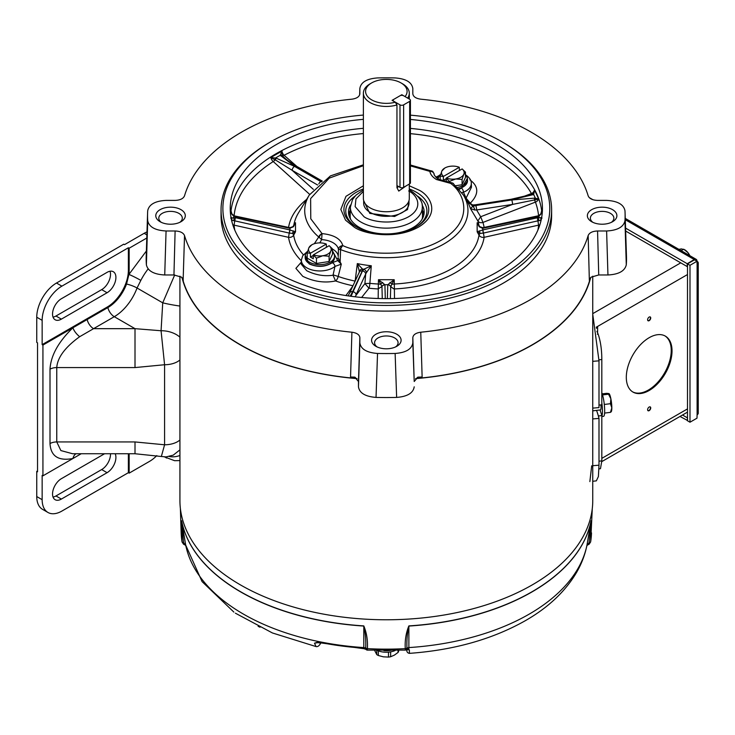 <?xml version="1.0" encoding="UTF-8"?>
<svg xmlns="http://www.w3.org/2000/svg" width="735" height="735" viewBox="0 0 735 735"><rect width="100%" height="100%" fill="white"/><g stroke="black" fill="none" stroke-linecap="round" stroke-linejoin="round"><path stroke-width="1.1" d="M698.25 262.928A3.896 2.251 180 0 1 697.111 264.517L697.111 414.779A3.896 2.251 0 0 0 698.25 413.189L698.25 262.928A3.896 2.251 180 0 0 697.111 261.338L696.982 261.127A3.896 2.251 -60 0 0 696.183 259.345L625.246 218.387M625.292 219.728L694.235 259.538A3.896 2.251 -60 0 1 696.183 259.345M697.111 414.779L696.982 418.178L689.99 422.212L689.99 265.307L696.982 261.265L697.111 264.517M694.235 259.538L687.243 263.718L625.558 228.107M680.013 416.451L687.501 420.475M696.982 261.265L694.492 259.822L687.501 263.865L687.501 420.769L689.99 422.212M689.99 265.307L687.501 263.865M625.65 231.038L687.243 266.594L687.243 263.718M687.243 420.622L687.501 417.59M687.243 417.746L682.503 415.009M332.486 251.894A14.654 8.462 180 0 1 334.498 256.175L334.498 257.682A14.654 8.462 180 0 1 325.458 265.491A14.654 8.462 180 0 1 309.481 263.663A14.654 8.462 180 0 1 305.19 257.682L305.19 256.175A14.654 8.462 180 0 1 307.552 251.572M334.498 256.175A14.654 8.462 180 0 1 325.458 263.994A14.654 8.462 180 0 1 309.481 262.165A14.654 8.462 180 0 1 305.19 256.175M329.096 261.522L332.486 254.227L332.486 248.908L330.796 251.122L329.096 256.203L329.096 261.522L316.463 263.479L316.463 258.16L313.266 255.027L313.266 258.748L310.409 257.103L310.409 253.382L307.212 252.822L307.212 258.132L316.463 263.479M307.212 252.822L308.902 247.741L311.833 244.801A11.328 6.542 180 0 1 316.914 243.11A11.328 6.542 180 0 1 326.303 244.057L326.432 247.282M329.096 256.203L322.784 255.752A11.328 6.542 180 0 1 313.395 254.806L329.161 245.701L332.486 248.908M329.161 245.701A11.328 6.542 180 0 1 330.796 251.122A11.328 6.542 180 0 1 322.784 255.752L316.463 258.16M310.409 253.382L310.537 253.162A11.328 6.542 180 0 1 308.902 247.741A11.328 6.542 180 0 1 311.833 244.801M313.266 255.449L310.409 257.103M310.537 253.162L326.303 244.057M465.466 175.123A14.654 8.462 180 0 1 467.478 179.404L467.478 180.902A14.654 8.462 180 0 1 458.668 188.665M467.478 179.404A14.654 8.462 180 0 1 457.519 187.416M438.189 179A14.654 8.462 180 0 1 440.531 174.801M462.076 184.742L465.466 177.447L465.466 172.137L463.767 174.351L462.076 179.432L462.076 184.742L455.81 185.716M449.443 182.464L449.443 181.389L446.237 178.256L446.237 181.977L443.389 180.323L443.389 176.602L440.182 176.042L440.182 180.084M440.182 176.042L441.882 170.961L444.813 168.03A11.328 6.542 180 0 1 449.893 166.34A11.328 6.542 180 0 1 459.283 167.277L459.412 170.502M462.076 179.432L455.755 178.972A11.328 6.542 180 0 1 446.365 178.035L462.14 168.931L465.466 172.137M462.14 168.931A11.328 6.542 180 0 1 463.767 174.351A11.328 6.542 180 0 1 455.755 178.972L449.443 181.389M443.389 176.602L443.508 176.382A11.328 6.542 180 0 1 441.882 170.961A11.328 6.542 180 0 1 444.813 168.03M446.237 178.678L443.389 180.323M443.508 176.382L459.283 167.277M146.798 238.03L129.158 248.21L128.377 247.759L61.887 286.145L56.485 283.03A27.912 16.115 120 0 0 36.75 317.217L36.75 342.409L37.531 342.859L37.531 471.815L36.75 471.365L37.531 470.914M146.991 231.911A27.912 16.115 120 0 0 144.161 233.307L124.537 244.636L123.756 244.185L56.485 283.03M129.158 248.21L129.158 270.7A30.117 17.392 -60 0 1 128.928 274.431A9.546 0.643 -152.8 0 1 140.835 280.384L137.05 288.01L162.729 302.838L174.682 274.982M166.514 458.061L164.98 456.931M156.785 455.608A27.912 16.115 -60 0 1 149.563 461.36L129.158 473.138L128.377 472.688L128.377 453.743M36.75 317.217L42.152 320.331L42.152 344.623L42.933 345.073L42.933 475.83L42.152 475.38L42.152 499.681A27.912 16.115 120 0 0 47.931 512.451A27.912 16.115 120 0 0 61.887 511.073L128.377 472.688M42.152 499.681L36.75 496.557L36.75 471.365M87.143 319.55L72.921 327.764A9.546 3.712 -132.7 0 0 79.674 336.704C65.093 347.26 57.449 357.55 56.76 367.573L135.01 367.573L135.01 328.664L114.283 316.693A36.732 21.205 120 0 0 137.05 288.01A9.546 2.177 20.5 0 0 126.53 284.068A30.117 17.392 -60 0 1 107.861 307.588L87.143 319.55A9.546 5.512 -120 0 0 93.566 328.664L135.01 328.664L161.066 330.75L162.729 302.838A18.366 1.645 9.8 0 0 179.928 306.054M126.53 284.068L128.928 274.431L146.375 251.012M179.928 455.479A18.366 16.446 157.6 0 1 169.215 456.508M129.158 453.743L129.158 473.138M115.174 453.743A12.486 7.212 -60 0 1 107.08 472.688L61.372 499.074A12.486 7.212 -60 0 1 55.125 499.699A12.486 7.212 -60 0 1 53.214 489.685A12.486 7.212 -60 0 1 61.372 478.687L104.572 453.743M36.75 496.557A27.912 16.115 120 0 0 42.529 509.337L47.931 512.451M53.039 497.071A12.486 7.212 120 0 0 55.97 495.96L101.678 469.564A12.486 7.212 120 0 0 110.498 453.743M42.152 320.331A27.912 16.115 -60 0 1 61.887 286.145M128.377 247.759L128.377 270.25A30.117 17.392 -60 0 1 107.08 307.138L42.152 344.623M61.372 298.741A12.486 7.212 120 0 0 53.214 309.747A12.486 7.212 120 0 0 55.125 319.753A12.486 7.212 120 0 0 61.372 319.137L107.08 292.741A12.486 7.212 120 0 0 115.239 281.735A12.486 7.212 120 0 0 113.328 271.729A12.486 7.212 120 0 0 107.08 272.354L61.372 298.741M110.011 271.233A12.486 7.212 -60 0 1 101.678 289.627L55.97 316.013A12.486 7.212 -60 0 1 53.039 317.134M42.933 475.83L81.19 453.743M75.999 453.743A9.546 6.854 76.9 0 0 72.921 458.521C58.414 461.212 50.77 456.224 50.008 443.563L50.008 369.181C50.77 355.63 58.414 341.821 72.921 327.764L42.933 345.073M135.01 367.573L164.576 364.735L161.066 330.75A18.366 10.786 12.4 0 1 179.928 337.181M179.928 439.999A18.366 10.602 0 0 1 164.576 444.785L164.576 364.735A18.366 10.602 -0 0 0 179.928 359.948M50.008 443.563A9.546 5.512 180 0 1 56.76 441.946L60.876 450.564L72.59 453.743L135.01 453.743L135.01 441.946L164.576 444.785L161.351 456.499L166.055 456.913L173.221 455.158L179.928 449.875M107.08 307.138L107.861 307.588A9.546 5.512 60 0 0 114.283 316.693L79.674 336.704M440.642 174.434L438.317 176.005A3.308 2.205 50.6 0 1 439.677 175.665M339.928 249.569A4.41 2.545 -60 0 1 342.822 245.609A4.41 2.021 111.3 0 0 340.59 249.597L338.44 249.33L338.32 255.21M410.424 165.889L429.846 171.374A4.41 3.583 -9.4 0 1 434.192 174.25C433.218 174.057 437.307 179.165 438.703 179.312L450.867 182.574L450.628 183.373C465.641 194.086 473.809 221.511 441.23 240.189C408.871 258.996 361.372 254.282 342.822 245.609A4.41 3.583 170.6 0 0 338.44 249.33A18.678 10.786 180 0 0 321.627 239.619L318.733 236.982A4.41 2.977 -49.5 0 1 322.04 233.611L310.776 218.782L310.62 198.597L329.207 178.146L363.384 165.678M410.424 165.007L432.051 171.154A4.41 2.545 -60 0 0 429.846 171.374A4.41 2.021 -68.7 0 1 431.454 170.869A4.41 2.021 -68.7 0 1 431.693 171.007M434.192 174.25L434.192 174.25C433.209 171.926 432.502 170.897 432.051 171.154M350.586 204.946A37.834 21.839 0 0 0 348.5 212.093A37.834 21.839 0 0 0 359.58 227.538A37.834 21.839 0 0 0 400.814 232.269A37.834 21.839 0 0 0 424.168 212.093A37.834 21.839 0 0 0 422.083 204.946M410.424 115.156A163.446 94.365 180 0 1 501.913 141.763A163.446 94.365 180 0 1 501.913 141.772L503.209 142.517A165.283 95.431 180 0 1 551.627 209.989A165.283 95.431 180 0 1 449.59 298.153A165.283 95.431 180 0 1 269.46 277.472A165.283 95.431 180 0 1 221.051 209.989A165.283 95.431 180 0 1 269.46 142.517L270.756 141.772A163.446 94.365 180 0 1 363.384 115.064M551.627 209.989L551.627 215.695A165.283 95.431 180 0 1 449.59 303.858A165.283 95.431 180 0 1 269.46 283.168A165.283 95.431 180 0 1 221.051 215.695L221.051 209.989M359.847 93.951L359.856 93.74C359.488 96.662 356.842 98.472 351.909 99.179A204.734 118.197 0 0 0 184.522 195.813C183.309 198.661 180.176 200.186 175.114 200.398L166.064 200.398C155.232 200.967 149.113 204.367 147.717 210.614A238.783 137.858 0 0 0 147.588 213.141A238.783 137.858 0 0 0 147.717 220.776C149.095 226.996 155.204 230.404 166.064 230.983L175.114 230.983C180.167 231.194 183.309 232.719 184.522 235.567A204.734 118.197 0 0 0 241.567 299.274A204.734 118.197 0 0 0 351.909 332.211C356.833 332.909 359.479 334.719 359.856 337.641L359.856 342.868C360.83 349.116 366.728 352.653 377.533 353.462A238.783 137.858 0 0 0 395.136 353.462C405.922 352.662 411.82 349.134 412.822 342.868L412.822 337.641C413.189 334.719 415.835 332.909 420.76 332.211A204.734 118.197 0 0 0 588.156 235.567C589.36 232.719 592.502 231.194 597.564 230.983L606.614 230.983C617.437 230.413 623.556 227.014 624.961 220.776A238.783 137.858 0 0 0 625.081 213.141A238.783 137.858 0 0 0 624.961 210.614C623.583 204.385 617.464 200.986 606.614 200.398L597.564 200.398C592.502 200.186 589.369 198.661 588.156 195.813A204.734 118.197 0 0 0 531.102 132.107A204.734 118.197 0 0 0 420.76 99.179C415.835 98.472 413.189 96.662 412.822 93.74L412.822 88.512C411.839 82.265 405.95 78.737 395.136 77.928A238.783 137.858 0 0 0 377.533 77.928C366.747 78.719 360.857 82.246 359.856 88.512L359.847 93.841M182.372 278.069A206.177 119.033 0 0 0 240.547 344.844A206.177 119.033 0 0 0 356.916 378.497M415.753 378.497A206.177 119.033 0 0 0 590.297 278.069M589.746 279.125A206.149 119.015 180 0 1 589.351 280.467L588.156 235.567M420.76 332.211L422.129 377.009L417.93 377.128L414.209 381.502L412.822 337.641M359.856 337.641L358.469 381.502L354.739 377.128L350.549 377.009L351.909 332.211M160.101 221.722L160.101 221.722A14.764 8.526 180 0 1 160.101 209.668A14.764 8.526 180 0 1 180.985 209.668A14.764 8.526 180 0 1 180.985 221.722A14.764 8.526 180 0 1 160.101 221.722M179.799 222.337A11.751 6.78 0 0 0 182.298 218.24A11.751 6.78 0 0 0 178.853 213.361A11.751 6.78 0 0 0 165.981 211.9A11.751 6.78 0 0 0 158.797 218.24A11.751 6.78 0 0 0 161.296 222.337M591.684 221.722L591.684 221.722A14.764 8.526 180 0 1 591.684 209.668A14.764 8.526 180 0 1 612.567 209.668A14.764 8.526 180 0 1 612.567 221.722A14.764 8.526 180 0 1 591.684 221.722M611.382 222.337A11.751 6.78 0 0 0 613.872 218.24A11.751 6.78 0 0 0 610.436 213.361A11.751 6.78 0 0 0 597.564 211.9A11.751 6.78 0 0 0 590.38 218.24A11.751 6.78 0 0 0 592.879 222.337M375.897 346.304L375.897 346.304A14.764 8.526 180 0 1 375.897 334.25A14.764 8.526 180 0 1 396.781 334.25A14.764 8.526 180 0 1 396.781 346.304A14.764 8.526 180 0 1 375.897 346.304M395.586 346.92A11.751 6.78 0 0 0 398.085 342.822A11.751 6.78 0 0 0 394.64 337.944A11.751 6.78 0 0 0 381.777 336.492A11.751 6.78 0 0 0 374.593 342.822A11.751 6.78 0 0 0 377.083 346.92M503.209 142.517L501.913 141.772A163.446 94.365 180 0 1 501.913 275.221A163.446 94.365 180 0 1 270.756 275.221A163.446 94.365 180 0 1 270.756 141.772M230.698 210.118L230.441 213.472M363.384 119.346A156.105 90.129 0 0 0 275.956 144.767A156.105 90.129 0 0 0 230.285 210.715A156.105 90.129 0 0 0 328.38 292.181A156.105 90.129 0 0 0 496.722 272.226A156.105 90.129 0 0 0 542.393 210.715A156.105 90.129 0 0 0 410.424 119.447M352.782 286.181L345.946 295.553M301.286 262.147L295.893 268.376L302.774 276.323C313.854 281.689 324.778 283.232 335.537 280.945A4.41 1.865 109.3 0 0 338.192 276.452A93.014 53.701 0 0 0 354.821 281.027A4.41 1.222 -78.3 0 1 354.564 282.332M394.502 298.493L394.327 284.013A93.014 53.701 0 0 0 479 235.126A4.41 3.583 -171.5 0 0 484.117 237.331L538.599 225.13A4.41 3.592 -174.9 0 0 539.894 224.689M333.12 274.881L334.958 266.419L341.297 264.159L338.192 276.452L333.12 274.881M453.486 183.621A4.41 2.977 130.5 0 0 450.628 183.373A4.41 2.545 -60 0 1 452.833 183.153L463.399 195.032A81.622 47.123 180 0 1 436.121 247.915A81.622 47.123 180 0 1 340.59 249.597L340.13 262.064L341.297 264.159L337.723 260.613L332.257 262.717A3.308 2.205 -129.4 0 1 334.958 266.419A18.476 10.667 180 0 1 332.909 267.825A18.476 10.667 180 0 1 306.78 267.825A18.476 10.667 180 0 1 301.378 260.015L301.203 264.131L306.697 270.71C315.48 275.037 324.254 276.535 333.038 275.221L335.537 280.945A98.15 56.668 0 0 0 352.984 285.759M230.661 209.604L231.525 213.811L233.712 216.209L289.728 228.263L293.449 226.748L295.516 222.733L295.516 231.801L289.728 229.89L235.264 217.67L230.643 218.065M314.332 243.717L318.733 236.982A81.622 47.123 180 0 1 309.279 195.032L298.529 212.801A93.014 53.701 0 0 0 293.678 225.829M466.1 198.101L471.466 187.214L471.3 183.245A18.476 10.667 180 0 1 465.889 191.054A18.476 10.667 180 0 1 463.454 192.23L466.1 198.101M415.027 227.62L416.332 226.867C401.163 236.247 371.506 236.247 356.346 226.867A42.419 24.494 180 0 1 356.337 226.867A42.419 24.494 180 0 1 356.346 192.23A42.419 24.494 180 0 1 363.384 188.959M350.31 210.228A37.834 21.839 0 0 0 348.73 214.491M359.856 88.319L359.645 94.888L359.856 88.319M606.614 230.983L607.946 274.973C618.723 274.412 624.833 271.031 626.284 264.82L624.961 220.776M597.564 230.983L598.731 274.973L607.946 274.973M598.731 274.973L591.161 277.123L589.525 279.759M184.522 235.567L183.153 279.759M412.822 342.868L414.209 381.502M395.136 353.462L396.634 397.414C407.355 396.588 413.217 393.06 414.209 386.821M377.533 353.462L376.035 397.414A240.17 138.658 0 0 0 396.634 397.414M359.856 342.868L358.469 386.821C359.433 393.041 365.286 396.569 376.035 397.414M358.469 381.502L358.469 386.821M183.309 280.393L181.508 277.123L173.947 274.973L175.114 230.983M166.064 230.983L164.732 274.973L173.947 274.973M147.717 220.776L146.384 264.82C147.818 271.013 153.927 274.394 164.732 274.973M147.588 213.141L146.21 256.313A240.17 138.658 0 0 0 146.384 264.82M626.284 264.82A240.17 138.658 0 0 0 626.468 256.313L625.081 213.141M542.228 213.472L541.971 210.118M232.774 224.689A4.41 3.592 174.9 0 0 234.07 225.13L288.552 237.331A4.41 3.583 171.5 0 0 293.669 235.126A93.014 53.701 0 0 0 303.371 254.788M478.99 225.829A93.014 53.701 0 0 0 477.879 221.005A4.41 3.546 162.7 0 0 482.932 222.439L535.411 202.107A4.41 3.519 159.6 0 0 538.498 199.029L535.411 198.22A3.308 0.625 97.8 0 0 534.933 200.003L538.498 199.029A155.627 89.854 0 0 0 534.446 190.282A4.41 3.427 -29.2 0 1 531.433 193.544L520.977 197.458M542.026 218.065L538.957 217.431L538.957 216.209L541.153 213.811L542.007 209.604M231.553 220.188L233.868 220.72A3.969 2.214 -161.8 0 1 234.75 220.849L234.07 225.13A152.467 88.025 0 0 0 234.75 230.018M231.525 213.811A3.308 0.551 149.7 0 1 231.856 213.867L233.96 215.704L233.712 217.431A3.308 1.084 -85.3 0 1 233.868 220.72M296.894 166.441L284.096 155.278A4.41 2.416 62.4 0 1 281.974 151.226L280.2 155.287A3.308 2.582 -27.4 0 1 282.194 155.544L281.974 151.226A155.627 89.854 0 0 0 270.884 157.63A4.41 2.674 -122.6 0 0 273.236 161.553L309.683 194.38M361.62 297.482L368.97 288.23A4.41 0.634 95.9 0 0 369.88 283.361A93.014 53.701 0 0 0 378.341 284.013L378.176 298.493M469.426 203.567A4.41 3.078 133.7 0 0 470.317 203.136C479.027 194.187 478.889 186.414 469.895 179.836M538.571 215.75A152.467 88.025 0 0 0 535.411 202.107L534.474 199.957L534.602 198.156L535.411 198.22L533.683 194.499L534.446 190.282L532.25 194.233A2.784 1.608 180 0 1 531.892 194.398L531.433 193.544A152.467 88.025 0 0 0 410.424 133.66M484.099 227.427A98.15 56.668 0 0 0 482.932 222.439L480.672 216.742L512.561 204.413L534.474 199.957A2.784 1.608 180 0 1 534.933 200.003M542.007 209.567L540.822 213.867A3.308 0.551 30.3 0 1 541.153 213.811M479.22 226.748A3.308 0.836 132.4 0 1 479.826 226.702L482.849 227.685L538.709 215.704L538.957 216.209L537.414 216.65L482.583 228.328L479.22 226.748L477.153 222.733L479 225.893M537.928 230.018A152.467 88.025 0 0 0 538.599 225.13L537.919 220.849A3.969 2.214 161.8 0 1 538.801 220.72A3.308 1.084 85.3 0 1 538.957 217.431L482.941 229.89L477.153 231.801L477.153 222.733L479.826 226.702M538.801 220.72L541.006 220.298A3.308 2.839 -104.3 0 1 541.153 217.542M385.296 298.621L384.91 284.721L378.479 279.704L394.19 279.704L387.758 284.721L387.373 298.621M231.589 220.362L231.663 220.298A3.308 2.839 -75.7 0 0 231.525 217.542M322.316 181.122L296.315 166.11A3.308 1.911 120 0 0 294.661 166.275L280.2 155.287L275.478 158.016L270.884 157.63L274.881 159.771A2.784 1.608 180 0 1 275.313 159.872L292.162 170.318L313.367 189.391M280.494 155.728A3.308 2.416 -40.6 0 1 282.369 155.792A2.784 1.608 180 0 1 282.194 155.544M354.968 296.784L364.918 283.581L368.97 288.23A98.15 56.668 0 0 0 377.9 288.919L381.961 286.595L382.273 298.594M351.027 296.288L362.493 270.921L363.834 269.249L362.557 269.056L362.272 270.893A3.308 2.609 -155.1 0 0 359.277 272.198L349.639 292.943A3.308 2.609 24.9 0 1 352.644 291.639L350.227 296.177M235.264 217.67A3.308 0.469 -77.4 0 1 234.75 220.849L289.222 233.059L288.552 237.331A98.15 56.668 0 0 0 301.341 260.796M472.063 204.872A98.15 56.668 0 0 0 470.317 203.136L466.201 198.34L465.76 198.937M533.04 194.793A3.308 1.498 69 0 0 531.892 194.398L511.137 199.268A3.308 0.698 81.2 0 1 511.643 199.837L533.683 194.499A3.308 1.856 -118.6 0 0 532.25 194.233M482.849 227.685A3.308 0.661 79.8 0 0 482.583 228.328L483.244 233.105A3.96 2.205 161.8 0 1 483.446 233.059L537.919 220.849A3.308 0.469 -102.6 0 1 537.414 217.67M390.395 298.594L390.717 286.595L393.583 288.791L394.768 288.919A98.15 56.668 0 0 0 455.737 272.529A98.15 56.668 0 0 0 484.117 237.331L483.446 233.059A3.308 0.469 -102.7 0 1 482.941 229.89M387.749 284.849A3.308 3.105 -178.4 0 1 390.717 286.595A3.96 1.369 180 0 1 390.726 286.521A3.308 3.096 -169.6 0 0 387.758 284.721L384.91 284.721A3.308 3.096 169.6 0 0 381.952 286.521A3.96 1.369 180 0 1 381.961 286.595A3.308 3.105 -1.6 0 1 384.929 284.849M289.728 229.89A3.308 0.469 -77.3 0 1 289.222 233.059A3.96 2.205 -161.8 0 1 289.425 233.105L290.086 228.328A3.308 0.661 -79.8 0 0 289.82 227.685L289.562 227.629A3.308 0.524 102 0 1 289.728 228.263M234.097 215.75A152.467 88.025 0 0 1 273.236 161.553L275.313 159.872A3.308 1.194 -74.1 0 1 276.241 158.181L275.478 158.016A3.308 0.772 99.8 0 0 274.881 159.771M321.498 181.738L320.974 181.462A3.308 1.911 -60 0 1 322.261 181.159M276.241 158.181L294.505 166.367L321.324 181.876M285.327 158.549L282.369 155.792L284.096 155.278A152.467 88.025 0 0 1 363.384 133.559M382.742 282.451A3.308 1.194 -38.7 0 0 380.758 284.252L378.479 279.704L378.341 284.013L380.758 284.252L381.952 286.521M534.602 198.156L511.707 199.966A3.308 0.698 81.2 0 1 512.561 204.413L476.62 209.971L480.672 216.742L477.879 221.005L470.418 208.519L474.736 210.026L476.62 209.971A3.308 0.698 -98.8 0 0 475.766 205.524L472.871 206.296L470.418 208.519A85.416 49.319 0 0 0 466.982 200.949L463.399 195.032M355.143 281.101L357.329 263.599L359.323 271.408L359.084 272.997M359.323 271.408A3.308 2.692 171.4 0 1 362.557 269.056L357.329 263.599A85.416 49.319 0 0 0 371.285 265.758L369.88 283.361L364.918 283.581L365.681 274.017L366.499 272.52A3.308 2.214 -129.5 0 0 363.834 269.249L371.285 265.758L366.499 272.52M362.493 270.921A3.308 2.609 24.9 0 1 365.681 274.017L356.052 294.772A3.308 2.609 -155.1 0 0 352.864 291.676M289.425 233.105L292.769 233.454L293.669 235.126L295.516 231.801L292.769 233.454A3.308 2.315 -88.3 0 1 293.449 230.9M511.137 199.268L475.205 204.826A3.308 0.698 81.2 0 1 475.71 205.396L511.643 199.837M475.205 204.826L472.697 204.955L472.532 205.561L475.71 205.396M466.679 200.462L472.871 206.296A3.308 1.553 68 0 1 474.736 210.026M483.244 233.105L479.9 233.454L479 235.126L477.153 231.801L479.9 233.454A3.308 2.315 -91.7 0 0 479.22 230.9M390.726 286.521L391.911 284.252L394.327 284.013L394.19 279.704L391.911 284.252A3.308 1.194 -141.3 0 0 389.927 282.451M293.669 225.893L295.516 222.733L292.852 226.702A3.308 0.836 47.6 0 1 293.449 226.748M317.612 185.009L292.162 170.318A3.308 1.911 -60 0 1 294.505 166.367M320.809 181.554A3.308 1.911 120 0 0 318.852 183.906M339.662 262.441L340.13 262.064L338.173 257.764M461.846 192.653L463.454 192.23A3.308 1.553 67.9 0 0 461.552 188.068L459.283 189.373M319.844 242.89L321.627 239.619L322.04 233.611A4.41 2.545 -60 0 0 319.146 237.57M332.486 250.856L337.723 260.613A1.102 0.808 139.3 0 0 338.66 259.703M337.08 258.573A1.102 0.9 -171.1 0 0 338.164 257.875M436.443 177.714L438.85 176.859M423.939 214.491A37.834 21.839 0 0 0 422.368 210.228M395.136 649.033A14.654 8.462 180 0 1 383.881 650.613M377.478 650.512A14.654 8.462 0 0 0 395.2 650.512M376.752 650.493L376.752 654.591A12.486 7.212 0 0 0 377.505 655.069A12.486 7.212 0 0 0 378.332 655.51L378.332 650.861M376.752 654.591L374.639 650.429M388.475 652.138L388.475 657.072L383.404 656.833L378.332 655.51M388.475 657.072A12.486 7.212 0 0 0 390.634 656.741L390.634 651.862M398.058 650.429L398.058 652.45L394.346 655.142L390.634 656.741M398.058 652.45A12.486 7.212 0 0 0 398.636 651.21L398.636 650.401M601.818 416.166A12.78 2.168 -97 0 0 602.443 411.141A12.78 2.168 -97 0 0 601.818 402.706M601.818 416.552L603.564 416.332A12.78 2.168 -97 0 0 604.666 410.865A12.78 2.168 -97 0 0 601.818 392.71M600.918 404.893A6.027 1.02 83 0 1 601.037 407.328A6.027 1.02 83 0 1 600.513 409.9L592.75 410.856M604.593 413.079L610.436 412.363L610.868 411.765M604.289 404.461L610.436 403.708L611.823 407.861L610.436 412.363M610.436 403.708L610.868 398.774L608.525 394.19L602.562 394.925M602.241 393.868L606.614 393.335L608.957 393.592L608.525 394.19L608.957 393.592M610.987 412.013L611.281 411.628A9.178 1.562 -97 0 0 611.823 407.861A9.178 1.562 -97 0 0 610.868 398.774A9.178 1.562 -97 0 0 609.076 393.666A9.178 1.562 -97 0 0 609.058 393.657L609.076 393.666M185.881 545.958L183.566 542.549L181.646 520.885A205.929 118.895 180 0 0 240.722 591.951A205.929 118.895 180 0 0 363.807 626.055C365.378 632.982 366.021 640.203 365.745 647.728L365.672 648.637L363.807 648.16L363.797 625.908C366.682 632.936 367.877 640.507 367.39 648.637A205.212 118.473 0 0 0 405.279 648.637C404.801 640.497 405.996 632.918 408.871 625.908L408.871 649.418L409.358 649.961L406.942 649.134C406.464 651.568 407.282 652.965 409.404 653.36C453.872 650.135 492.56 639.22 525.461 620.616C548.374 607.459 565.463 591.317 576.718 572.179C581.707 563.515 585.124 554.466 586.989 545.039L591.032 520.885A1.837 1.488 -169.2 0 0 591.041 520.729L590.674 541.603L592.291 508.491M182.05 542.017L181.628 520.729A1.837 1.488 169.2 0 0 181.646 520.885L185.689 545.058L202.079 581.615L233.877 612.099M407.374 648.546A1.837 1.185 53.2 0 1 407.025 649.226L406.951 649.281A1.837 1.259 -131.5 0 0 407.273 648.619L408.871 649.418A1.837 1.194 124.7 0 1 408.1 649.648L409.358 649.961C409.441 654.481 409.423 654.481 409.312 649.951M235.393 613.183L272.428 632.964L316.05 646.57L314.497 643.189L318.09 642.022A1.837 0.505 101.7 0 0 318.319 642.574L363.889 648.693L363.807 648.16A201.84 116.534 0 0 1 318.09 642.022M258.123 626.312L260.006 627.221L258.123 626.312M407.273 648.619L406.933 647.728C406.648 640.185 407.3 632.964 408.871 626.055A205.929 118.895 180 0 0 591.032 520.885L589.102 542.549L586.787 545.958M320.598 643.042L317.492 642.638L314.497 643.189L318.319 642.574M587.936 544.313A1.837 0.818 69.4 0 1 587.587 545.012L587.421 545.076A1.837 0.919 -114 0 0 587.789 544.387M589.093 544.019L588.579 543.808A2.205 1.259 -170.5 0 0 587.044 544.718A201.969 116.608 180 0 1 529.154 614.157A201.969 116.608 180 0 1 408.862 647.581A2.205 1.507 180 0 0 407.006 648.637A1.837 1.792 85.4 0 1 405.389 650.107L405.389 650.107A1.837 1.792 85.4 0 1 405.343 650.107L367.335 650.107A1.837 1.792 -85.4 0 1 367.279 650.107L367.279 650.107A1.837 1.792 -85.4 0 1 365.672 648.637A2.205 1.507 180 0 0 363.807 647.581A201.969 116.608 180 0 1 243.524 614.157A201.969 116.608 180 0 1 185.624 544.718A2.205 1.259 170.5 0 0 184.099 543.808L183.557 544.231L185.091 545.012A1.837 0.818 -69.4 0 1 184.733 544.313M590.637 541.906L589.112 544.231L587.587 545.012A1.837 0.818 69.4 0 1 587.504 545.03M407.263 649.29A2.205 1.268 -60.1 0 1 407.631 649.823M408.476 648.904A1.837 1.194 112.9 0 1 407.236 649.281A1.837 1.194 112.9 0 1 407.126 649.216L408.1 649.648M184.88 544.387A1.837 0.919 114 0 0 185.257 545.076L185.891 546.004M363.889 648.693L365.718 649.281A1.837 1.259 -48.5 0 1 365.405 648.619M183.557 544.231L182.032 541.906L181.159 532.866A205.212 118.473 0 0 0 182.004 541.603A1.837 1.084 -1.8 0 0 183.566 542.549M406.933 647.728A1.837 1.093 1.2 0 1 405.279 648.637L405.343 650.107L406.951 649.281M365.745 647.728A1.837 1.093 -1.2 0 0 367.39 648.637L367.325 650.107L365.718 649.281M396.955 185.587L399.987 187.333A2.572 1.488 0 0 0 403.625 187.333L409.671 183.842A2.572 1.488 0 0 0 410.424 182.794L410.424 100.318A2.572 1.488 0 0 0 409.671 99.271L403.625 95.77A2.572 1.488 0 0 0 399.987 95.77L393.932 99.271A2.572 1.488 180 0 0 393.179 100.318L393.179 100.961M403.625 187.333L403.625 104.857A2.572 1.488 180 0 1 399.987 104.857L393.932 101.366A2.572 1.488 180 0 1 393.179 100.318M403.625 104.857L409.671 101.366A2.572 1.488 0 0 0 410.424 100.318M649.161 337.705A32.322 18.66 120 0 0 628.048 366.186A32.322 18.66 120 0 0 633 392.086A32.322 18.66 120 0 0 649.161 390.487A32.322 18.66 120 0 0 670.283 362.006A32.322 18.66 120 0 0 665.322 336.097A32.322 18.66 120 0 0 649.161 337.705M632.614 391.856A32.322 18.66 120 0 0 648.389 390.037A32.322 18.66 120 0 0 669.392 361.905A32.322 18.66 120 0 0 664.936 335.886M649.161 407.034A2.205 1.268 120 0 0 647.728 408.982A2.205 1.268 120 0 0 648.059 410.746A2.205 1.268 120 0 0 649.161 410.635A2.205 1.268 120 0 0 650.604 408.697A2.205 1.268 120 0 0 650.264 406.924A2.205 1.268 120 0 0 649.161 407.034M649.161 317.07A2.205 1.268 120 0 0 647.728 319.008A2.205 1.268 120 0 0 648.059 320.772A2.205 1.268 120 0 0 649.161 320.662A2.205 1.268 120 0 0 650.604 318.724A2.205 1.268 120 0 0 650.264 316.96A2.205 1.268 120 0 0 649.161 317.07M592.75 465.705L598.997 465.191L598.997 418.408A224.791 129.783 180 0 0 596.563 410.387A224.791 129.783 180 0 1 598.363 416.001L601.818 415.578L601.818 460.863L598.997 461.203M596.223 327.24L597.601 326.441L596.416 328.297M600.017 409.965A228.319 131.813 180 0 1 601.818 415.578M598.997 405.123L601.818 404.783L601.818 359.498C601.8 349.759 600.568 341.297 598.143 334.113A228.319 131.813 0 0 0 596.921 331.375M598.951 468.875L600.467 468.691L601.818 460.863M589.865 481.6L591.693 465.797M592.75 314.286L598.997 360.83L598.997 407.613L592.75 408.127M598.997 465.191L598.391 476.556L596.342 480.855L592.75 481.296M598.997 418.408L592.75 418.922M590.655 277.6A206.406 119.171 180 0 1 415.587 378.644M357.081 378.644A206.406 119.171 180 0 1 240.382 344.945A206.406 119.171 180 0 1 182.023 277.6M179.928 276.185L179.928 500.599A206.406 119.171 0 0 0 240.382 584.867A206.406 119.171 0 0 0 465.329 610.702A206.406 119.171 0 0 0 592.75 500.599L592.75 276.185M363.384 189.906L355.887 195.234L352.524 199.589L350.384 207.105A35.96 20.764 180 0 0 360.913 222.062A35.96 20.764 180 0 0 400.318 226.509A35.96 20.764 180 0 0 422.294 207.105L422.496 215.906A36.162 20.883 180 0 1 422.496 216.182A36.162 20.883 180 0 1 422.129 219.168M406.078 185.918L398.756 191.082L396.955 187.71L396.955 104.94A22.96 13.258 180 0 1 370.1 102.56A22.96 13.258 180 0 1 363.384 93.189A22.96 13.258 180 0 1 370.1 83.818L371.662 82.917A20.755 11.98 180 0 1 401.007 82.917L402.569 83.818A22.96 13.258 180 0 1 409.294 93.189A22.96 13.258 180 0 1 407.659 98.104M363.384 93.189L363.384 198.496A22.96 13.258 0 0 0 370.1 207.867A22.96 13.258 0 0 0 395.118 210.743A22.96 13.258 0 0 0 409.294 198.496L409.294 184.062M396.955 104.94L395.311 102.193A20.755 11.98 180 0 1 371.662 99.859A20.755 11.98 180 0 1 371.662 82.917M350.54 219.168A36.162 20.883 180 0 1 350.172 216.182A36.162 20.883 180 0 1 350.172 215.906L350.384 207.105M395.311 102.193L392.086 100.337L401.825 94.714L405.077 96.616M396.955 187.719A6.891 3.978 120 0 0 398.535 186.497M401.825 95.339L401.825 94.714M402.569 83.818L401.007 82.917A20.755 11.98 180 0 1 405.049 96.57M689.623 255.55L687.942 252.647L683.688 249.193L681.143 250.663M678.874 249.349L681.446 248.899L684.698 249.771A9.178 5.301 -120 0 1 687.942 252.647A9.178 5.301 -120 0 1 689.853 255.688M148.139 268.909A43.337 25.027 120 0 0 140.835 280.384M144.161 233.307L146.89 234.888M129.158 270.7L128.377 270.25M101.678 469.564L107.08 472.688M61.372 499.074L55.97 495.96M101.678 289.627L107.08 292.741M61.372 319.137L55.97 316.013M135.01 441.946L56.76 441.946L56.76 367.573A9.546 5.512 -0 0 0 50.008 369.181M332.257 262.717C325.146 267.127 317.437 267.512 309.123 263.874L305.291 255.21M450.867 182.574L452.833 183.153A4.41 2.545 -60 0 1 453.109 183.364M363.384 185.79L345.983 196.319L340.829 209.438L345.523 220.16L354.141 227.087C362.263 233.271 394.263 240.593 418.537 227.087C441.928 213.067 429.249 194.591 418.537 189.906L409.294 185.79M409.294 188.959A42.419 24.494 180 0 1 416.332 192.23A42.419 24.494 180 0 1 416.332 226.867M429.846 171.374C430.434 174.535 432.649 177.254 436.507 179.533L450.628 183.373M355.005 196.162A40.581 23.428 0 0 0 356.999 227.234M422.129 377.009A206.149 119.015 180 0 1 417.232 377.478M355.437 377.478A206.149 119.015 180 0 1 350.549 377.009M363.384 128.303A155.728 89.909 0 0 0 276.222 153.652A155.728 89.909 0 0 0 230.928 211.487M183.318 280.467A206.149 119.015 180 0 1 182.923 279.125M541.75 211.487A155.728 89.909 0 0 0 410.424 128.404M306.633 199.396A98.15 56.668 0 0 0 288.579 227.427M362.272 270.893L352.644 291.639M511.707 199.966L475.766 205.524M537.579 216.026A3.308 0.515 78 0 0 537.414 216.65M483.106 227.629A3.308 0.524 78 0 0 482.941 228.263M289.562 227.629L235.099 216.026A3.308 0.515 102 0 1 235.264 216.65M320.974 181.462L294.661 166.275M467.387 178.44L461.552 188.068M338.247 256.616A18.403 10.621 0 0 0 332.486 249.091M326.919 246.997A18.403 10.621 0 0 0 326.432 246.887M342.822 245.609C340.792 238.792 333.865 234.787 322.04 233.611M415.67 227.234A40.581 23.428 0 0 0 417.664 196.162M350.255 212.654L348.831 214.96M423.838 214.96L422.423 212.654M363.797 625.908A205.947 118.905 180 0 1 240.712 591.794A205.947 118.905 180 0 1 181.628 520.729M591.041 520.729A205.947 118.905 180 0 1 408.871 625.908M589.102 542.549A1.837 1.084 1.8 0 0 590.674 541.603A205.212 118.473 0 0 0 591.51 532.866M399.987 187.333L399.987 104.857M409.671 183.842L409.671 101.366M647.939 410.654A2.205 1.268 120 0 0 648.904 410.488A2.205 1.268 120 0 0 650.31 408.66A2.205 1.268 120 0 0 650.126 406.868M647.939 320.69A2.205 1.268 120 0 0 648.904 320.515A2.205 1.268 120 0 0 650.31 318.696A2.205 1.268 120 0 0 650.126 316.895M680.748 262.845L592.75 313.652M597.601 332.872L597.601 326.441L687.501 274.541M598.988 359.838L601.818 359.498M598.143 334.113L597.316 334.214M687.501 408.899L601.818 458.364M598.997 360.83L592.75 361.344M408.651 190.971C416.074 194.224 424.858 207.022 408.651 216.733C391.829 226.095 369.659 221.014 364.027 216.733L355.152 206.636L355.97 198.909L363.384 191.357M363.65 200.536L369.788 213.407L394.576 216.494L407.539 209.567L409.018 200.536M363.678 200.609L363.678 203.255A22.666 13.083 0 0 0 370.311 212.507A22.666 13.083 0 0 0 395.007 215.337A22.666 13.083 0 0 0 409 203.255L409 200.609M592.842 199.681L589.268 197.614M164.521 456.913L174.608 460.698L179.928 460.588M135.01 453.743L161.351 456.499M301.378 260.015L302.737 255.706L307.662 251.214M538.709 215.704L540.822 213.867M231.856 213.867L230.661 209.567M235.099 216.026L233.96 215.704M349.639 292.943L348.142 295.883M292.852 226.702L289.82 227.685M296.315 166.11C287.964 161.149 285.042 158.31 285.263 158.494M363.384 164.805L330.447 175.895L309.279 195.032M465.209 174.544C469.362 177.319 471.392 180.222 471.3 183.245M466.725 200.536C465.944 200.811 467.938 202.281 472.697 204.955M438.317 176.005L435.855 177.153M316.05 646.57C317.869 646.956 319.523 645.615 321.02 642.537M587.421 545.076L586.778 546.004M181.159 532.866L180.378 508.491M687.501 412.124L601.809 461.598M409.294 189.906L410.856 190.751C419.125 196.585 422.937 202.033 422.294 207.105M422.496 216.182L422.496 218.506M409.294 93.189L409.294 99.05M350.172 216.182L350.172 218.506"/></g></svg>
